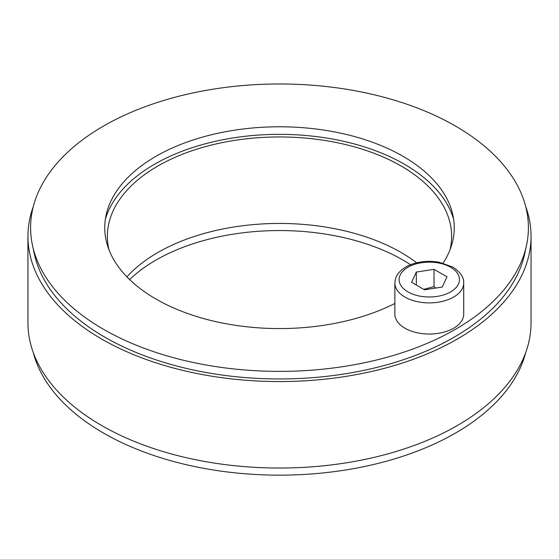<?xml version="1.0" encoding="UTF-8"?>
<svg xmlns="http://www.w3.org/2000/svg" width="559" height="559" viewBox="0 0 559 559"><rect width="100%" height="100%" fill="white"/><g stroke="black" fill="none" stroke-linecap="round" stroke-linejoin="round"><path stroke-width="0.84" d="M410.599 264.735A174.764 100.9 0 0 0 129.618 279.563M525.677 352.666A248.902 143.705 180 0 1 357.467 467.925A248.902 143.705 180 0 1 103.499 433.064A248.902 143.705 180 0 1 33.323 352.666M526.459 245.597L524.608 254.107A247.036 142.622 180 0 1 359.598 371.246A247.036 142.622 180 0 1 104.819 337.175A247.036 142.622 180 0 1 34.392 254.107L32.541 245.597A248.902 143.705 180 0 1 279.5 83.976A248.902 143.705 180 0 1 526.459 245.597A248.902 143.705 180 0 1 360.199 363.616A248.902 143.705 180 0 1 103.499 329.293A248.902 143.705 180 0 1 32.541 245.597M525.677 206.46A251.55 145.228 180 0 1 531.05 236.324A251.55 145.228 180 0 1 375.767 370.498A251.55 145.228 180 0 1 101.626 339.02A251.55 145.228 180 0 1 27.95 236.324A251.55 145.228 180 0 1 33.323 206.46M531.05 236.324L531.05 322.809A251.55 145.228 180 0 1 375.767 456.983A251.55 145.228 180 0 1 101.626 425.497A251.55 145.228 180 0 1 27.95 322.809L27.95 236.324M394.864 303.467A174.764 100.9 180 0 1 155.926 299.023A174.764 100.9 180 0 1 106.105 215.096A174.764 100.9 180 0 1 279.5 126.781A174.764 100.9 180 0 1 452.895 215.096A174.764 100.9 180 0 1 443.119 263.128M416.707 262.814A172.116 99.369 0 0 0 126.9 276.852M108.956 249.705A172.116 99.369 180 0 1 107.384 236.324A172.116 99.369 180 0 1 279.5 136.955A172.116 99.369 180 0 1 451.616 236.324A172.116 99.369 180 0 1 450.044 249.705M105.337 219.352A176.63 101.976 180 0 1 279.5 134.349A176.63 101.976 180 0 1 453.663 219.352M463.711 283.022L463.711 314.158A34.42 19.872 180 0 1 429.291 334.03A34.42 19.872 180 0 1 394.864 314.158L394.864 283.022A34.42 19.872 0 0 0 429.291 302.894A34.42 19.872 0 0 0 463.711 283.022C464.061 277.404 460.406 272.072 452.748 267.034L439.283 262.262C431.15 260.815 423.191 261.109 415.407 263.142C408.426 265.029 403.004 268.117 399.14 272.394C398.462 273.176 395.248 276.419 394.864 283.022M434.036 269.333L447.004 276.824L442.26 287.053L424.54 289.793L411.571 282.302L416.315 272.072L434.036 269.333L434.036 286.627L423.764 289.345M416.315 285.048L416.315 272.072M435.678 288.074L434.036 286.627M450.631 267.244A30.186 17.427 180 0 1 437.103 296.396A30.186 17.427 180 0 1 400.132 275.056A30.186 17.427 180 0 1 450.631 267.244"/></g></svg>
